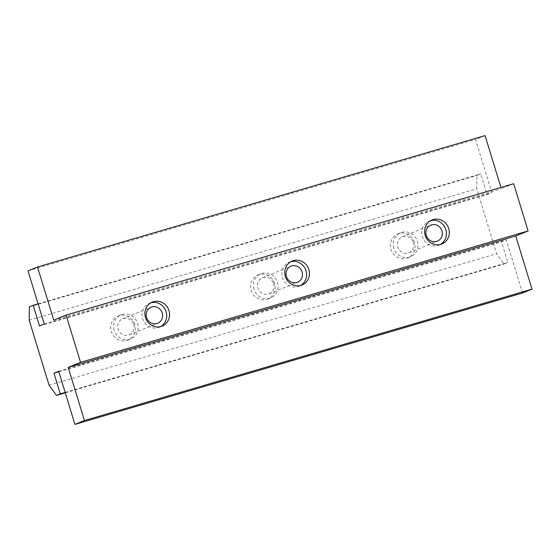 <?xml version="1.0" encoding="UTF-8"?>
<svg xmlns="http://www.w3.org/2000/svg" width="560" height="560" viewBox="0 0 560 560"><rect width="100%" height="100%" fill="white"/><g stroke="black" fill="none" stroke-linecap="round" stroke-linejoin="round"><path stroke-width="0.42" stroke-dasharray="2.8 2.1" d="M414.512 242.466A12.971 12.236 67.8 0 0 397.859 233.905A12.971 12.236 67.8 0 0 391.013 249.368A12.971 12.236 67.8 0 0 407.659 257.929A12.971 12.236 67.8 0 0 414.512 242.466M393.862 248.199A12.971 12.236 -112.2 0 1 400.715 232.743A12.971 12.236 -112.2 0 1 417.361 241.304A12.971 12.236 -112.2 0 1 410.508 256.767A12.971 12.236 -112.2 0 1 393.862 248.199M430.675 220.626A12.971 12.236 67.8 0 0 429.212 221.116A12.971 12.236 67.8 0 0 422.366 236.579A12.971 12.236 67.8 0 0 439.012 245.14A12.971 12.236 67.8 0 0 440.398 244.461M413.441 242.452A8.652 8.155 -112.2 0 1 408.877 252.763A8.652 8.155 -112.2 0 1 397.782 247.051A8.652 8.155 -112.2 0 1 402.346 236.747A8.652 8.155 -112.2 0 1 413.441 242.452M134.785 324.583A12.971 12.236 67.8 0 0 118.139 316.022A12.971 12.236 67.8 0 0 111.286 331.485A12.971 12.236 67.8 0 0 127.939 340.046A12.971 12.236 67.8 0 0 134.785 324.583M114.135 330.323A12.971 12.236 -112.2 0 1 120.988 314.86A12.971 12.236 -112.2 0 1 137.634 323.421A12.971 12.236 -112.2 0 1 130.788 338.884A12.971 12.236 -112.2 0 1 114.135 330.323M150.955 302.75A12.971 12.236 67.8 0 0 149.492 303.233A12.971 12.236 67.8 0 0 142.639 318.696A12.971 12.236 67.8 0 0 159.285 327.257A12.971 12.236 67.8 0 0 160.678 326.585M133.721 324.576A8.652 8.155 -112.2 0 1 129.15 334.88A8.652 8.155 -112.2 0 1 118.055 329.168A8.652 8.155 -112.2 0 1 122.619 318.864A8.652 8.155 -112.2 0 1 133.721 324.576M274.645 283.528A12.971 12.236 67.8 0 0 257.999 274.96A12.971 12.236 67.8 0 0 251.153 290.423A12.971 12.236 67.8 0 0 267.799 298.991A12.971 12.236 67.8 0 0 274.645 283.528M254.002 289.261A12.971 12.236 -112.2 0 1 260.848 273.798A12.971 12.236 -112.2 0 1 277.494 282.366A12.971 12.236 -112.2 0 1 270.648 297.829A12.971 12.236 -112.2 0 1 254.002 289.261M290.815 261.688A12.971 12.236 67.8 0 0 289.352 262.171A12.971 12.236 67.8 0 0 282.506 277.634A12.971 12.236 67.8 0 0 299.152 286.202A12.971 12.236 67.8 0 0 300.538 285.523M273.581 283.514A8.652 8.155 -112.2 0 1 269.017 293.818A8.652 8.155 -112.2 0 1 257.915 288.113A8.652 8.155 -112.2 0 1 262.479 277.802A8.652 8.155 -112.2 0 1 273.581 283.514M485.058 135.604L475.559 139.475L491.806 192.619L487.06 194.558L480.739 173.894L476.938 175.441L476.749 188.804L496.608 253.757L504.021 264.019L507.822 262.465L501.501 241.801L506.254 239.862L522.501 293.006M28 270.865L475.559 139.475M44.247 324.009L491.806 192.619M39.501 325.948L487.06 194.558M38.08 303.842L480.739 173.894M29.379 306.831L476.938 175.441M29.19 320.194L476.749 188.804M49.049 385.147L496.608 253.757M65.282 392.819L504.021 264.019M65.163 392.42L507.822 262.465M58.842 371.749L501.501 241.801M58.688 371.252L506.254 239.862M513.66 183.708L501.312 188.748L500.913 187.453M53.746 320.138L501.312 188.748M400.715 232.743L397.859 233.905M432.061 219.954L429.212 221.116M408.877 252.763L437.381 241.136M120.988 314.86L118.139 316.022M152.341 302.071L149.492 303.233M129.15 334.88L157.654 323.253M260.848 273.798L257.999 274.96M292.201 261.009L289.352 262.171M269.017 293.818L297.521 282.198M262.479 277.802L290.983 266.182M302.001 285.04L299.152 286.202M270.648 297.829L267.799 298.991M122.619 318.864L151.123 307.237M162.141 326.095L159.285 327.257M130.788 338.884L127.939 340.046M402.346 236.747L430.85 225.12M441.861 243.978L439.012 245.14M410.508 256.767L407.659 257.929"/><path stroke-width="0.84" d="M440.398 244.461A12.971 12.236 67.8 0 0 445.865 229.677A12.971 12.236 67.8 0 0 430.675 220.626M425.215 235.417A12.971 12.236 -112.2 0 1 432.061 219.954A12.971 12.236 -112.2 0 1 448.714 228.515A12.971 12.236 -112.2 0 1 441.861 243.978A12.971 12.236 -112.2 0 1 425.215 235.417M426.279 235.424A8.652 8.155 67.8 0 0 437.381 241.136A8.652 8.155 67.8 0 0 441.945 230.832A8.652 8.155 67.8 0 0 430.85 225.12A8.652 8.155 67.8 0 0 426.279 235.424M160.678 326.585A12.971 12.236 67.8 0 0 166.138 311.801A12.971 12.236 67.8 0 0 150.955 302.75M145.488 317.534A12.971 12.236 -112.2 0 1 152.341 302.071A12.971 12.236 -112.2 0 1 168.987 310.632A12.971 12.236 -112.2 0 1 162.141 326.095A12.971 12.236 -112.2 0 1 145.488 317.534M146.559 317.548A8.652 8.155 67.8 0 0 157.654 323.253A8.652 8.155 67.8 0 0 162.218 312.949A8.652 8.155 67.8 0 0 151.123 307.237A8.652 8.155 67.8 0 0 146.559 317.548M300.538 285.523A12.971 12.236 67.8 0 0 305.998 270.739A12.971 12.236 67.8 0 0 290.815 261.688M285.355 276.472A12.971 12.236 -112.2 0 1 292.201 261.009A12.971 12.236 -112.2 0 1 308.847 269.577A12.971 12.236 -112.2 0 1 302.001 285.04A12.971 12.236 -112.2 0 1 285.355 276.472M286.419 276.486A8.652 8.155 67.8 0 0 297.521 282.198A8.652 8.155 67.8 0 0 302.085 271.887A8.652 8.155 67.8 0 0 290.983 266.182A8.652 8.155 67.8 0 0 286.419 276.486M37.499 266.994L53.746 320.138L66.101 315.098L80.542 362.341L68.194 367.381L84.441 420.525L74.942 424.396L58.688 371.252L53.942 373.191L60.263 393.855L56.462 395.409L49.049 385.147L29.19 320.194L29.379 306.831L33.18 305.284L39.501 325.948L44.247 324.009L28 270.865L37.499 266.994L485.058 135.604L500.913 187.453M33.18 305.284L38.08 303.842M56.462 395.409L65.282 392.819M60.263 393.855L65.163 392.42M53.942 373.191L58.842 371.749M74.942 424.396L522.501 293.006L532 289.135L515.753 235.991L528.101 230.951L513.66 183.708L66.101 315.098M84.441 420.525L532 289.135M68.194 367.381L515.753 235.991M80.542 362.341L528.101 230.951"/></g></svg>
